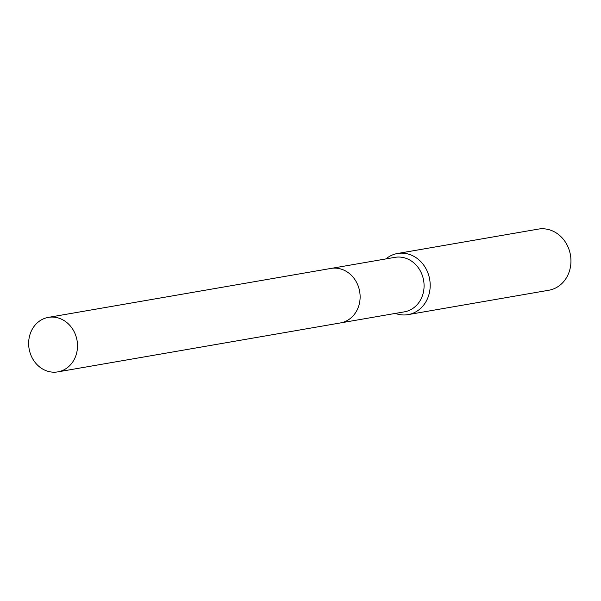 <?xml version="1.0" encoding="UTF-8"?>
<svg xmlns="http://www.w3.org/2000/svg" width="601" height="601" viewBox="0 0 601 601"><rect width="100%" height="100%" fill="white"/><g stroke="black" fill="none" stroke-linecap="round" stroke-linejoin="round"><path stroke-width="0.9" d="M340.872 322.85L404.368 311.851A27.654 24.325 -99.8 0 0 421.233 272.749A27.654 24.325 -99.8 0 0 394.925 257.356L331.429 268.354M395.345 313.414A31.019 27.285 -99.8 0 0 408.094 314.623A31.019 27.285 -99.8 0 0 427.003 270.766A31.019 27.285 -99.8 0 0 397.501 253.494A31.019 27.285 -99.8 0 0 385.91 258.918M408.094 314.623L548.848 290.238A31.019 27.285 -99.8 0 0 567.765 246.387A31.019 27.285 -99.8 0 0 538.263 229.116L397.501 253.494M41.627 319.747A27.654 24.325 -99.8 0 0 30.05 352.719A27.654 24.325 -99.8 0 0 57.794 371.884A27.654 24.325 -99.8 0 0 64.525 369.525A27.654 24.325 -99.8 0 0 76.102 336.545A27.654 24.325 -99.8 0 0 48.358 317.381A27.654 24.325 -99.8 0 0 41.627 319.747M57.794 371.884L340.406 322.94A27.661 24.333 -99.8 0 0 347.138 320.573A27.661 24.333 -99.8 0 0 358.722 287.594A27.661 24.333 -99.8 0 0 330.971 268.429L48.358 317.381"/></g></svg>
